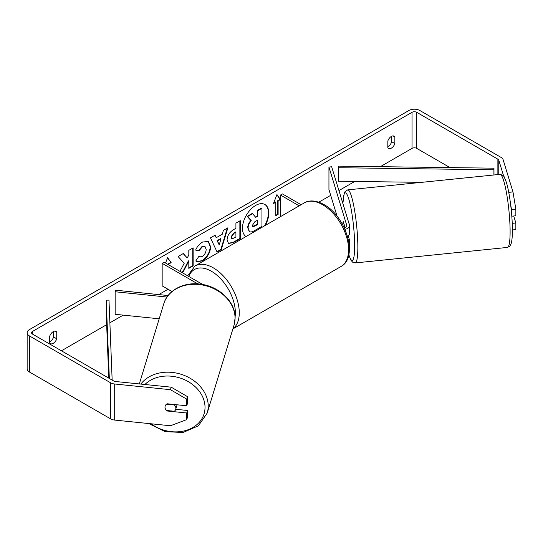 <?xml version="1.0" encoding="UTF-8"?>
<svg xmlns="http://www.w3.org/2000/svg" width="543" height="543" viewBox="0 0 543 543"><rect width="100%" height="100%" fill="white"/><g stroke="black" fill="none" stroke-linecap="round" stroke-linejoin="round"><path stroke-width="0.81" d="M343.312 221.761L343.176 221.775A5.518 0.781 84.2 0 0 342.904 224.028A5.518 0.781 84.2 0 0 342.932 225.209A5.518 0.781 84.2 0 1 342.904 224.028A5.518 0.781 84.2 0 1 343.291 221.68L345.076 227.544M348.871 242.259A6.625 3.828 0 0 0 349.556 240.569A6.625 3.828 0 0 0 349.454 239.904L348.172 235.696M344.242 227.788A3.862 2.233 180 0 0 346.794 225.691A3.862 2.233 180 0 0 346.733 225.304L328.943 167.047L331.664 166.769L349.454 225.026A6.625 3.828 180 0 1 349.556 225.691A6.625 3.828 180 0 1 344.948 229.336M349.556 240.569L349.556 248.232A6.625 3.828 180 0 1 349.393 249.067M301.134 204.718L282.414 193.912L280.459 195.039L280.459 216.657M299.186 205.845L280.459 195.039M349.556 225.691L349.556 233.354A6.625 3.828 180 0 1 347.466 236.144M328.943 167.047L328.943 189.588L337.101 216.297M168.099 295.541L115.632 290.2L115.15 291.767L167 297.048M115.15 291.767L115.15 314.309L159.194 318.795M171.968 291.543L162.16 285.876L162.16 263.335L197.754 283.887M202.756 284.518L164.115 262.208L162.16 263.335M177.011 404.786A5.518 4.439 17 0 1 176.862 405.567L175.715 409.334A5.518 4.439 17 0 1 174.317 411.268L166.545 410.481A5.518 4.439 17 0 1 164.991 407.169A5.518 4.439 17 0 1 165.153 406.11A5.518 4.439 17 0 1 166.545 404.168L174.317 404.963A5.518 4.439 17 0 1 175.871 408.275A5.518 4.439 17 0 1 175.715 409.334M174.317 404.963L174.446 404.521M264.509 225.861A18.625 10.751 120 0 0 264.746 204.406M265.283 225.42A18.625 10.751 120 0 0 264.943 204.514A18.625 10.751 120 0 0 255.631 205.437A18.625 10.751 120 0 0 243.563 221.537A18.625 10.751 120 0 0 245.986 236.558M450.018 167.597L416.719 148.375A3.312 1.914 0 0 0 412.035 148.375L380.338 166.681M354.735 181.457L338.934 190.579M330.701 195.337L318.822 202.193M168.018 289.256L158.78 294.591M123.207 315.13L109.883 322.82M106.659 324.687L61.427 350.798M503.707 176.271L498.793 160.185A3.312 1.914 0 0 0 497.877 159.167L416.719 112.313A3.312 1.914 0 0 0 412.035 112.313L32.539 331.413A3.312 1.914 0 0 0 31.569 332.764A3.312 1.914 0 0 0 32.539 334.115L113.691 380.969A3.312 1.914 0 0 0 115.462 381.498L171.201 387.173L187.511 396.648L187.511 403.266L186.744 405.777L186.744 399.159L170.434 389.684L171.201 387.173M181.81 272.423L183.432 271.486L188.815 261.068L188.815 268.385L193.138 265.88L193.138 247.852L188.815 250.35L188.815 255.013L187.226 257.959L183.303 253.527L178.104 256.534L184.213 263.28L179.943 271.351M216.236 237.719L222.284 234.223L223.383 230.388L227.856 227.809L221.245 249.671L217.098 252.067L210.494 237.834L215.103 235.167L216.236 237.719L214.872 235.302M387.831 141.004A5.518 3.19 -60 0 1 394.103 136.157A5.518 3.19 -60 0 1 394.856 136.945L394.856 143.576A5.518 3.19 -60 0 1 391.34 148.151A5.518 3.19 -60 0 1 388.584 148.422A5.518 3.19 -60 0 1 387.831 147.635L387.831 141.004M49.718 336.205L49.718 342.843A5.518 3.19 120 0 0 50.472 343.631A5.518 3.19 120 0 0 53.228 343.359A5.518 3.19 120 0 0 56.743 338.784L56.743 332.153A5.518 3.19 120 0 0 55.99 331.366A5.518 3.19 120 0 0 49.718 336.205M165.54 263.036L167.624 257.66L171.14 262.663L168.798 264.013L168.798 264.916M278.118 200.896L280.459 199.546L276.944 194.543L273.434 203.605L275.776 202.247L275.776 215.775L278.118 214.424L278.118 200.896L277.731 200.672L277.731 214.2L278.118 214.424M227.069 239.958L227.069 239.904C227.361 235.445 229.601 231.99 233.782 229.54L235.92 228.304L235.92 223.146L240.25 220.648L240.25 238.682L233.558 242.545L228.501 243.447L227.069 239.958M199.023 256.174L202.437 256.316C204.772 254.694 206.014 252.386 206.164 249.4L204.955 246.42L202.437 246.678L198.914 250.907L195.656 250.106C196.966 246.821 199.274 244.133 202.573 242.042L208.308 241.418L210.63 246.773C210.25 252.746 207.501 257.45 202.396 260.898L196.661 261.665L195.765 260.966L199.023 256.174L199.349 256.425M49.718 341.757A5.518 3.19 120 0 0 50.105 341.554A5.518 3.19 120 0 0 53.621 336.986L53.621 331.434M391.734 136.225L391.734 141.777A5.518 3.19 -60 0 1 388.218 146.345A5.518 3.19 -60 0 1 387.831 146.549M508.737 192.351L512.972 191.923L503.144 159.744A7.731 4.466 0 0 0 500.999 157.361L419.841 110.507A7.731 4.466 0 0 0 408.913 110.507L29.417 329.608A7.731 4.466 0 0 0 27.15 332.764A7.731 4.466 0 0 0 29.417 335.92L110.568 382.774A7.731 4.466 0 0 0 114.695 384.01L170.434 389.684M27.15 332.764L27.15 368.833A7.731 4.466 0 0 0 29.417 371.989L110.568 418.843A7.731 4.466 0 0 0 114.695 420.078L170.434 425.753L186.744 419.603L187.511 417.092L187.511 410.474L186.744 412.985L186.744 419.603M186.744 412.985L167.169 410.997A5.518 4.439 17 0 1 165.153 406.11A5.518 4.439 17 0 1 167.169 403.782L186.744 405.777M187.511 396.648L186.744 399.159M175.728 409.279L187.511 410.474M512.972 191.923L515.85 209.15L511.499 209.591L511.499 212.544M511.499 209.591L510.549 203.903M512.232 223.349L515.85 222.983L515.85 229.601L512.388 229.954M511.805 216.182L515.85 215.768L515.85 209.15M515.85 222.983L513.712 215.985M394.856 136.945L393.044 135.899M394.856 143.576L391.734 141.777M167.305 410.556L167.169 410.997M56.743 332.153L54.931 331.108M56.743 338.784L53.621 336.986M247.683 227.958L247.683 227.911C247.784 225.101 248.857 222.63 250.907 220.499L247.174 216.358L247.56 216.582L252.57 213.691L255.719 217.343L257.62 216.243L257.62 210.772L261.957 208.268L261.957 226.343L254.558 230.612C252.19 231.949 250.493 232.275 249.461 231.596L248.076 228.135C248.178 225.325 249.251 222.854 251.294 220.729L247.56 216.582M252.57 213.691L252.176 213.467L247.174 216.358M255.461 217.044L257.233 216.019L257.233 210.548L261.57 208.044L261.957 208.268M249.101 231.386L248.076 228.189M257.233 210.548L257.62 210.772M257.233 216.019L257.62 216.243M250.907 220.499L251.294 220.729M167.543 257.871L171.14 262.663M170.753 262.432L168.405 263.789L168.798 264.013M168.405 263.789L168.405 264.692M277.731 214.2L275.776 215.327M273.658 203.021L275.382 202.023L275.776 202.247M277.731 200.672L280.073 199.322L280.459 199.546M280.073 199.322L276.862 194.761M227.3 228.128L220.858 249.447L221.245 249.671M220.858 249.447L216.935 251.708M220.96 238.852L220.567 238.628L217.085 240.637L219.209 244.961L220.96 238.852L217.478 240.868L219.209 244.961M217.085 240.637L217.478 240.868M239.863 220.879L239.863 238.458L240.25 238.682M239.863 238.458L233.171 242.321L228.311 243.325M235.92 232.214L233.87 233.402L231.393 237.176L231.915 238.547L233.89 238.153L235.92 236.986L235.92 232.214L235.533 231.99L233.483 233.178L231.006 236.952L231.739 238.404M183.174 253.601L187.226 257.959M188.815 267.93L192.751 265.656L193.138 265.88M192.751 265.656L192.751 248.076M181.416 272.199L183.045 271.262L188.421 260.844L188.815 261.068M183.045 271.262L183.432 271.486M208.112 241.309L210.236 246.542C209.856 252.515 207.114 257.226 202.003 260.674L196.464 261.55M204.752 246.318L202.05 246.454L198.521 250.683L198.914 250.907M198.521 250.683L195.711 249.99M252.434 225.304L252.902 226.533L254.782 226.146L257.62 224.51L257.62 220.173L254.762 221.822L252.434 225.304M252.726 226.39L257.233 224.279L257.62 224.51M257.233 224.279L257.233 220.397M348.287 221.205A5.518 0.781 84.2 0 1 349.23 224.286M349.556 226.784A5.518 0.781 84.2 0 1 349.719 229.811A5.518 0.781 84.2 0 1 349.556 231.786M344.683 226.241L344.547 226.255A5.518 0.781 84.2 0 1 344.696 227.68M344.547 226.255L343.176 221.775M493.974 168.181L493.906 169.776L338.289 167.719L338.35 166.124L493.974 168.181L493.974 174.982M338.289 167.719L338.289 181.24L421.66 182.346M493.906 169.776L493.906 174.989M109.333 378.451L106.224 300.143L106.224 313.664L108.783 378.132M112.157 380.086L108.98 300.103L106.224 300.143M346.733 225.304L346.733 226.078M139.307 383.928L163.789 303.754A36.72 29.526 17 0 1 203.252 285.156A36.72 29.526 17 0 1 235.065 318.164A36.72 29.526 17 0 1 234.026 325.203L207.175 413.108A36.72 29.526 -163 0 0 208.22 406.062A36.72 29.526 -163 0 0 181.505 374.405A36.72 29.526 -163 0 0 140.834 384.084M144.92 384.498A33.958 27.306 17 0 1 182.231 378.756A33.958 27.306 17 0 1 205.023 407.359A33.958 27.306 17 0 1 186.303 430.348A33.958 27.306 17 0 1 151.103 423.784M234.026 325.203L235.112 317.886C235.479 302.179 219.718 286.785 201.453 284.301C184.64 281.417 167.719 289.887 163.789 303.754M412.035 112.313L412.035 148.375M32.539 331.413L32.539 334.115M114.695 384.01L114.695 420.078M416.719 112.313L416.719 148.375M497.877 159.167L497.877 174.581M498.793 160.185L498.793 174.493M29.417 335.92L29.417 371.989M110.568 382.774L110.568 418.843M247.683 227.911L248.076 228.135M233.171 242.321L233.558 242.545M231.006 236.999L231.393 237.23M233.483 233.178L233.87 233.402M231.006 236.952L231.393 237.176M210.236 246.495L210.63 246.719M210.236 246.542L210.63 246.773M202.003 260.674L202.396 260.898M202.05 246.454L202.437 246.678M254.389 225.922L254.782 226.146M510.108 231.773A36.72 5.206 -95.8 0 0 506.639 193.749A36.72 5.206 -95.8 0 0 500.008 174.364L500.008 174.364C505.024 176.041 503.157 175.036 506.252 181.98C509.558 192.161 512.456 215.157 512.388 230.205C512.409 236.517 511.954 241.119 511.011 244.017L509.816 246.169L507.447 247.425A36.72 5.206 -95.8 0 0 510.108 231.773M500.008 174.364L347.758 189.867A36.72 5.206 84.2 0 1 354.389 209.252A36.72 5.206 84.2 0 1 357.851 247.275A36.72 5.206 84.2 0 1 355.197 262.927L507.447 247.425M348.816 254.592A33.958 4.812 -95.8 0 0 354.654 245.979A33.958 4.812 -95.8 0 0 349.176 200.387A33.958 4.812 -95.8 0 0 342.918 203.632M340.984 266.511A36.72 21.197 -120 0 0 346.617 237.087A36.72 21.197 -120 0 0 322.63 204.731A36.72 21.197 -120 0 0 304.27 202.912C307.562 200.727 314.445 199.322 324.008 204.596C345.823 216.168 358.828 257.246 340.984 266.511L232.893 328.915M304.27 202.912L194.951 266.029A36.72 21.197 60 0 1 213.304 267.842A36.72 21.197 60 0 1 236.924 299.003A36.72 21.197 60 0 1 232.933 328.786M235.092 316.854A33.958 19.602 -120 0 0 211.356 271.228A33.958 19.602 -120 0 0 188.788 276.455M207.175 413.108L198.392 425.821L183.052 432.493L165.052 431.637L148.789 423.554M231.915 238.547L231.528 238.323M204.955 246.42L204.568 246.189M347.758 189.867L344.805 191.93L344.208 193.24L342.871 203.476M348.782 254.755L351.002 260.267L352.638 262.188L355.197 262.927M194.951 266.029L187.661 275.803"/></g></svg>
